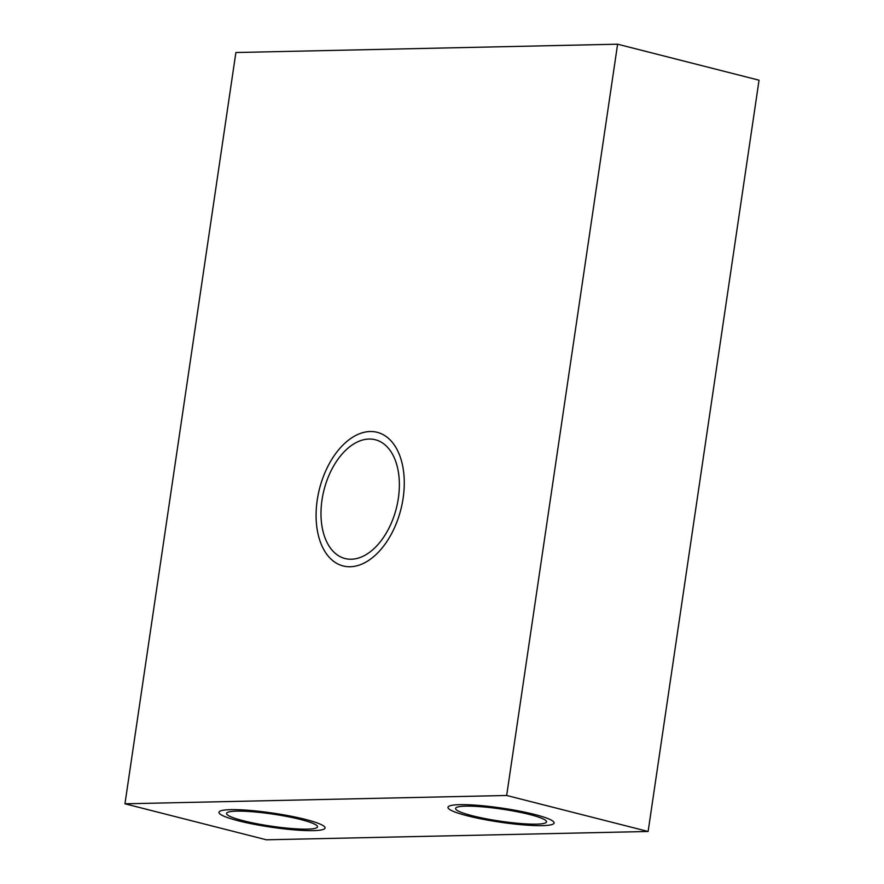<?xml version="1.0" encoding="UTF-8"?>
<svg xmlns="http://www.w3.org/2000/svg" width="884" height="884" viewBox="0 0 884 884"><rect width="100%" height="100%" fill="white"/><g stroke="black" fill="none" stroke-linecap="round" stroke-linejoin="round"><path stroke-width="1.33" d="M398.353 498.3A61.294 37.316 -75.7 0 0 375.302 439.735A61.294 37.316 -75.7 0 0 322.008 499.957A61.294 37.316 -75.7 0 0 345.069 558.533A61.294 37.316 -75.7 0 0 398.353 498.3M300.648 819.512A45.968 6.077 -171.6 0 0 252.846 811.777A45.968 6.077 -171.6 0 0 226.547 813.424A45.968 6.077 -171.6 0 0 243.387 820.761A45.968 6.077 -171.6 0 0 291.201 828.496A45.968 6.077 -171.6 0 0 317.5 826.849A45.968 6.077 -171.6 0 0 300.648 819.512M529.671 814.518A45.968 6.077 -171.6 0 0 481.857 806.794A45.968 6.077 -171.6 0 0 455.558 808.429A45.968 6.077 -171.6 0 0 472.41 815.766A45.968 6.077 -171.6 0 0 520.212 823.501A45.968 6.077 -171.6 0 0 546.511 821.855A45.968 6.077 -171.6 0 0 529.671 814.518M124.953 803.799L266.393 839.8L648.116 831.479L506.665 795.478L124.953 803.799L235.884 52.521L617.607 44.2L506.665 795.478M648.116 831.479L759.047 80.201L617.607 44.2M305.422 819.413A53.637 7.094 -171.6 0 0 249.653 810.385A53.637 7.094 -171.6 0 0 218.967 812.297A53.637 7.094 -171.6 0 0 238.614 820.86A53.637 7.094 -171.6 0 0 294.394 829.888A53.637 7.094 -171.6 0 0 325.08 827.976A53.637 7.094 -171.6 0 0 305.422 819.413M534.444 814.418A53.637 7.094 -171.6 0 0 478.664 805.401A53.637 7.094 -171.6 0 0 447.978 807.313A53.637 7.094 -171.6 0 0 467.636 815.877A53.637 7.094 -171.6 0 0 523.416 824.894A53.637 7.094 -171.6 0 0 554.091 822.982A53.637 7.094 -171.6 0 0 534.444 814.418A53.637 7.094 -171.6 0 0 478.664 805.401A53.637 7.094 -171.6 0 0 447.978 807.313A53.637 7.094 -171.6 0 0 467.636 815.877A53.637 7.094 -171.6 0 0 523.416 824.894A53.637 7.094 -171.6 0 0 554.091 822.982A53.637 7.094 -171.6 0 0 534.444 814.418M317.234 500.068A68.952 41.979 -75.7 0 0 343.18 565.959A68.952 41.979 -75.7 0 0 403.126 498.189A68.952 41.979 -75.7 0 0 377.192 432.309A68.952 41.979 -75.7 0 0 317.234 500.068"/></g></svg>
